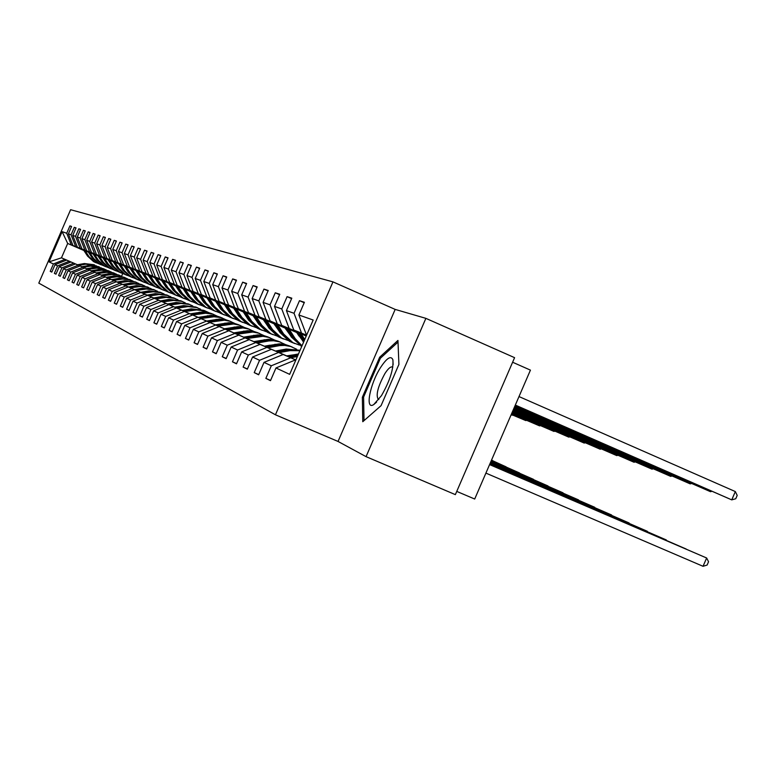 <?xml version="1.0" encoding="UTF-8"?>
<svg xmlns="http://www.w3.org/2000/svg" width="776" height="776" viewBox="0 0 776 776"><rect width="100%" height="100%" fill="white"/><g stroke="black" fill="none" stroke-linecap="round" stroke-linejoin="round"><path stroke-width="1.16" d="M332.962 281.872L70.606 209.704L38.8 283.133L275.441 414.791L332.962 281.872L395.168 309.411L338.045 441.447L366.059 456.647L425.878 318.354L395.168 309.411M425.878 318.354L514.585 357.668L455.357 494.632L366.059 456.647M512.616 362.237L530.435 370.123L474.699 499.036L456.754 491.402M51.846 272.017L50.236 271.328L51.808 272.104L55.018 264.694L57.589 265.906L54.359 273.375L55.969 274.17L59.228 266.663L61.876 267.904L58.598 275.48L60.256 276.305L63.554 268.69L66.27 269.961L62.943 277.633L64.651 278.487L67.997 270.766L70.8 272.075L67.425 279.864L69.18 280.737L72.575 272.9L75.456 274.248L72.032 282.144L73.836 283.046L77.28 275.102L80.238 276.489L76.766 284.501L78.628 285.423L82.12 277.362L85.176 278.788L81.655 286.926L83.566 287.877L87.106 279.7L90.249 281.164L86.679 289.419L88.648 290.399L92.247 282.095L95.487 283.609L91.859 291.989L93.886 292.998L97.543 284.569L100.88 286.131L97.194 294.647L99.289 295.685L103.004 287.12L106.448 288.73L102.704 297.383L104.867 298.45L108.63 289.758L112.19 291.417L108.388 300.196L110.619 301.311L114.45 292.474L118.117 294.191L114.256 303.115L116.565 304.26L120.455 295.278L124.247 297.053L120.319 306.122L122.705 307.306L126.653 298.178L130.572 300.011L126.585 309.236L129.049 310.458L133.065 301.175L137.119 303.067L133.055 312.447L135.606 313.717L139.699 304.27L143.899 306.239L139.767 315.784L142.406 317.093L146.567 307.48L150.913 309.508L146.703 319.227L149.438 320.585L153.667 310.807L158.168 312.903L153.891 322.797L156.723 324.203L161.039 314.241L165.705 316.424L161.34 326.492L164.279 327.957L168.673 317.811L173.514 320.081L169.071 330.334L172.126 331.847L176.598 321.516L181.623 323.864L177.093 334.32L180.265 335.892L184.824 325.357L190.042 327.802L185.435 338.452L188.723 340.092L193.369 329.354L198.801 331.895L194.097 342.759L197.521 344.457L202.255 333.505L207.91 336.144L203.108 347.231L206.668 348.996L211.508 337.832L217.387 340.577L212.488 351.887L216.203 353.73L221.141 342.332L227.271 345.194L222.266 356.747L226.136 358.667L231.18 347.027L237.572 350.015L232.46 361.81L236.505 363.808L241.656 351.916L248.33 355.039L243.111 367.096L247.331 369.182L252.588 357.028L259.562 360.287L254.227 372.616L258.641 374.798L264.015 362.373L271.309 365.777L265.858 378.387L270.475 380.676L275.975 367.96L289.652 374.352L313.165 320.022L298.896 314.998L304.405 302.281L299.488 300.681L304.202 302.747M50.236 271.328L53.428 263.956L49.014 261.89L62.119 231.646L66.726 233.266L69.918 225.894L71.518 226.592M299.488 300.681L294.036 313.281L286.422 310.604L291.805 298.178L287.11 296.645L281.775 308.964L274.5 306.404L279.758 294.25L275.267 292.795L270.048 304.842L263.093 302.388L268.234 290.496L263.937 289.099L258.835 300.894L252.161 298.547L257.205 286.907L253.083 285.558L248.087 297.111L241.695 294.861L246.623 283.463L242.675 282.173L237.776 293.483L231.646 291.32L236.476 280.155L232.684 278.914L227.882 290.001L221.994 287.925L226.728 276.983L223.09 275.79L218.386 286.654L212.721 284.656L217.367 273.928L213.866 272.783L209.248 283.434L203.807 281.523L208.366 270.999L204.99 269.893L200.46 280.349L195.222 278.497L199.694 268.166L196.444 267.109L192.002 277.371L186.958 275.587L191.342 265.45L188.219 264.432L183.854 274.5L178.984 272.783L183.301 262.831L180.284 261.851L175.997 271.736L171.302 270.077L175.541 260.3L172.631 259.349L168.421 269.068L163.891 267.468L168.053 257.865L165.239 256.943L161.107 266.488L156.733 264.946L160.816 255.508L158.1 254.625L154.036 264.005L149.807 262.511L153.832 253.228L151.204 252.375L147.207 261.599L143.124 260.154L147.071 251.026L144.53 250.202L140.601 259.271L136.644 257.884L140.534 248.902L138.079 248.097L134.219 257.021L130.387 255.673L134.209 246.836L131.833 246.06L128.03 254.848L124.315 253.539L128.089 244.847L125.78 244.091L122.036 252.733L118.447 251.472L122.152 242.907L119.921 242.18L116.235 250.696L112.743 249.465L116.4 241.035L114.227 240.327L110.599 248.708L107.224 247.525L110.822 239.221L108.718 238.533L105.138 246.787L101.86 245.633L105.4 237.456L103.363 236.787L99.842 244.925L96.66 243.8L100.153 235.739L98.164 235.099L94.701 243.111L91.607 242.025L95.05 234.08L93.12 233.45L89.696 241.355L86.699 240.298L90.084 232.47L88.222 231.859L84.846 239.648L81.926 238.62L85.273 230.899L83.449 230.307L80.122 237.98L77.29 236.981L80.578 229.366L78.812 228.794L75.534 236.37L72.769 235.39L76.029 227.882L74.302 227.329L71.072 234.798L68.385 233.848L71.586 226.437L69.918 225.894M98.552 266.634L88.881 265.489L81.926 266.711L66.62 260.076L81.946 266.711M88.435 252.21L72.944 245.478L88.309 252.016M66.62 260.076L55.018 264.694M69.297 261.24L57.589 265.906M68.385 233.848L72.944 245.478M71.072 234.798L75.67 246.525M103.383 268.642L93.586 267.478L86.534 268.719L70.985 261.978L86.553 268.719M93.139 254.024L77.396 247.185L93.004 253.82M70.985 261.978L59.228 266.663M73.73 263.18L61.876 267.904M72.769 235.39L77.396 247.185M75.534 236.37L80.2 248.252M91.277 270.785L75.476 263.937L91.296 270.785L98.416 269.524L108.349 270.698M97.97 255.886L81.975 248.931L97.834 255.673M75.476 263.937L63.554 268.69M78.298 265.169L66.27 269.961M77.29 236.981L81.975 248.931M80.122 237.98L84.846 250.037M113.461 272.822L103.383 271.619L96.137 272.91L80.083 265.945L96.166 272.9M102.936 257.797L86.669 250.735L102.791 257.584M80.083 265.945L67.997 270.766M82.983 267.216L70.8 272.075M81.926 238.62L86.669 250.735M84.846 239.648L89.628 251.86M87.804 269.311L101.171 275.082L87.804 269.311L75.456 274.248M108.039 259.766L91.51 252.578L107.893 259.543M84.826 268.011L72.575 272.9M86.699 240.298L91.51 252.578M89.696 241.355L94.556 253.742M106.312 277.333L89.706 270.135L106.322 277.333L113.752 276.014L124.121 277.245M113.296 261.793L96.486 254.489L113.151 261.57M89.706 270.135L77.28 275.102M92.771 271.484L80.238 276.489M91.607 242.025L96.486 254.489M94.701 243.111L99.619 255.682M129.679 279.554L119.164 278.303L111.608 279.651L94.721 272.327L111.637 279.641M118.709 263.879L101.598 256.449L118.553 263.646M94.721 272.327L82.12 277.362M97.883 273.705L85.176 278.788M96.66 243.8L101.598 256.449M99.842 244.925L104.828 257.68M117.079 282.027L99.891 274.578L117.098 282.027L124.742 280.67L135.412 281.93M124.286 266.032L106.875 258.466L124.131 265.79M99.891 274.578L87.106 279.7M103.15 276.004L90.249 281.164M101.86 245.633L106.875 258.466M105.138 246.787L110.192 259.737M141.319 284.385L130.484 283.095L122.705 284.482L105.216 276.906L122.734 284.482M130.029 268.244L112.307 260.542L129.864 268.001M105.216 276.906L92.247 282.095M108.572 278.371L95.487 283.609M107.224 247.525L112.307 260.542M110.599 248.708L115.731 261.851M128.515 287.013L110.706 279.292L128.535 287.013L136.401 285.607L147.411 286.916M135.946 270.533L117.903 262.686L135.781 270.271M110.706 279.292L97.543 284.569M114.169 280.805L100.88 286.131M112.743 249.465L117.903 262.686M116.235 250.696L121.434 264.034M153.687 289.516L142.512 288.187L134.49 289.623L116.361 281.766L134.529 289.623M142.056 272.88L123.675 264.897L141.882 272.618M116.361 281.766L103.004 287.12M119.941 283.318L106.448 288.73M118.447 251.472L123.675 264.897M122.036 252.733L127.312 266.284M125.887 285.917L140.708 292.31L125.887 285.917L112.19 291.417M148.352 275.315L129.631 267.167L148.177 275.043M122.201 284.307L108.63 289.758M124.315 253.539L129.631 267.167M128.03 254.848L133.385 268.612M147.062 295.093L128.234 286.936L147.081 295.093M154.861 277.827L135.771 269.524L154.676 277.546M128.234 286.936L114.45 292.474M132.036 288.594L118.117 294.191M130.387 255.673L135.771 269.524M134.219 257.021L139.651 271.008M173.766 297.848L162.038 296.461L153.638 297.974L134.452 289.652L153.677 297.965M161.583 280.417L142.115 271.949L161.389 280.126M134.452 289.652L120.455 295.278M138.38 291.359L124.247 297.053M136.644 257.884L142.115 271.949M140.601 259.271L146.121 273.482M180.905 300.816L168.984 299.4L160.448 300.933L140.883 292.455L160.486 300.933M168.528 283.095L148.672 274.462L168.334 282.794M140.883 292.455L126.653 298.178M144.947 294.22L130.572 300.011M143.124 260.154L148.672 274.462M147.207 261.599L152.814 276.043M151.727 297.179L167.519 303.998L151.727 297.179L137.119 303.067M175.706 285.869L155.442 277.051L175.502 285.558M147.527 295.346L133.065 301.175M149.807 262.511L155.442 277.051M154.036 264.005L159.73 278.691M174.784 307.18L154.395 298.343L174.804 307.17M183.136 288.73L162.456 279.738L182.932 288.41M154.395 298.343L139.699 304.27M158.75 300.244L143.899 306.239M156.733 264.946L162.456 279.738M161.107 266.488L166.888 281.436M203.836 310.332L191.284 308.838L182.311 310.468L161.515 301.447L182.35 310.458M190.828 291.698L169.711 282.512L190.615 291.369M161.515 301.447L146.567 307.48M166.016 303.406L150.913 309.508M163.891 267.468L169.711 282.512M168.421 269.068L174.299 284.268M212.023 313.727L207.599 312.311L202.972 311.855L190.12 313.873L168.877 304.658L190.159 313.863M198.792 294.773L177.219 285.384L198.569 294.424M168.877 304.658L153.667 310.807M173.543 306.685L158.168 312.903M171.302 270.077L177.219 285.384M175.997 271.736L181.972 287.207M220.51 317.258L216.009 315.803L211.295 315.347L198.219 317.403L176.511 307.985L198.258 317.394M207.056 297.965L184.998 288.362L206.823 297.606M176.511 307.985L161.039 314.241M181.341 310.09L165.705 316.424M178.984 272.783L184.998 288.362M183.854 274.5L189.936 290.253M229.318 320.905L224.73 319.431L219.928 318.965L206.61 321.06L184.416 311.428L206.659 321.051M215.621 301.263L193.069 291.456L215.379 300.894M184.416 311.428L168.673 317.811M189.431 313.62L173.514 320.081M186.958 275.587L193.069 291.456M192.002 277.371L198.181 293.415M238.455 324.698L233.78 323.194L228.891 322.719L215.33 324.863L192.632 315.007L215.379 324.853M224.506 304.696L201.44 294.657L224.264 304.308M192.632 315.007L176.598 321.516M197.831 317.277L181.623 323.864M195.222 278.497L201.44 294.657M200.46 280.349L206.746 296.694M206.561 321.08L224.429 328.791L206.561 321.08L190.042 327.802M233.741 308.256L210.131 297.984L233.489 307.859M201.149 318.723L184.824 325.357M203.807 281.523L210.131 297.984M209.248 283.434L215.65 300.099M215.631 325.037L233.838 332.894L215.631 325.037L198.801 331.895M243.344 311.962L219.162 301.437L243.072 311.545M210.005 322.583L193.369 329.354M212.721 284.656L219.162 301.437M218.386 286.654L224.894 303.639M225.059 329.15L243.625 337.162L225.059 329.15L207.91 336.144M275.47 325.464L274.927 325.222M253.325 315.822L228.551 305.036L253.044 315.386M275.199 325.028L274.655 324.795M219.21 326.599L202.255 333.505M221.994 287.925L228.551 305.036M227.882 290.001L234.517 307.315M234.886 333.428L253.82 341.605L234.886 333.428L217.387 340.577M269.873 345.213L264.451 346.222M286.8 329.878L286.072 329.558M275.014 324.746L274.471 324.514M263.714 319.828L238.319 308.77L263.433 319.382M286.519 329.431L285.781 329.111M274.733 324.3L274.19 324.067M228.794 330.78L211.508 337.832M231.646 291.32L238.319 308.77M237.776 293.483L244.527 311.147M245.119 337.89L264.432 346.222L245.119 337.89L227.271 345.194M281.892 349.86L275.529 351.043M286.674 355.874L260.018 344.389L287.023 356.087M298.624 334.495L297.693 334.087M286.334 329.14L285.597 328.82M274.549 324.009L248.495 312.67L274.248 323.543M298.324 334.029L297.392 333.622M286.034 328.675L285.296 328.355M238.775 335.125L221.141 342.332M241.695 294.861L248.495 312.67M248.087 297.111L254.965 315.143M255.789 342.546L275.499 351.053L255.789 342.546L237.572 350.015M298.139 333.728L297.198 333.321M285.84 328.374L259.097 316.724L285.519 327.879M297.819 333.234L296.888 332.826M249.174 339.655L231.18 347.027M252.161 298.547L259.097 316.724M258.835 300.894L265.848 319.314M297.625 332.923L270.155 320.963L297.295 332.409M260.018 344.389L241.656 351.916M266.925 347.405L248.33 355.039M263.093 302.388L270.155 320.963M270.048 304.842L277.207 323.66M278.565 352.469L295.889 359.948L278.565 352.469L259.562 360.287M306.229 336.056L281.707 325.377L306.365 335.736M271.338 349.326L252.588 357.028M274.5 306.404L281.707 325.377M281.775 308.964L289.07 328.2M295.86 360.015L283.182 354.486L295.879 359.977M306.462 335.523L293.774 330.004L306.607 335.183M283.182 354.486L264.015 362.373M290.728 357.775L271.309 365.777M286.422 310.604L293.774 330.004M294.036 313.281L301.476 332.943M295.559 359.88L275.975 367.96M298.896 314.998L306.404 334.834M338.045 441.447L275.441 414.791M83.915 250.512L67.687 243.46L61.469 257.826L77.454 264.761L61.469 257.826L49.014 261.89M122.734 273.569L121.57 276.266M83.74 250.25L67.687 243.46L62.119 231.646M64.98 259.359L53.428 263.956M66.726 233.266L71.266 244.838M270.582 380.415L265.858 378.387M287.11 296.645L291.611 298.624M258.748 374.556L254.227 372.616M275.267 292.795L279.573 294.676M247.428 368.949L243.111 367.096M263.937 289.099L268.06 290.903M236.602 363.585L232.46 361.81M253.083 285.558L257.031 287.295M226.233 358.444L222.266 356.747M242.675 282.173L246.467 283.832M216.291 353.526L212.488 351.887M232.684 278.914L236.321 280.514M206.756 348.802L203.108 347.231M223.09 275.79L226.582 277.323M197.599 344.263L194.097 342.759M213.866 272.783L217.222 274.258M188.801 339.907L185.435 338.452M204.99 269.893L208.22 271.309M180.342 335.707L177.093 334.32M196.444 267.109L199.558 268.477M172.194 331.672L169.071 330.334M188.219 264.432L191.216 265.741M164.357 327.792L161.34 326.492M180.284 261.851L183.175 263.113M156.791 324.038L153.891 322.797M172.631 259.349L175.424 260.571M149.506 320.43L146.703 319.227M165.239 256.943L167.936 258.127M142.464 316.938L139.767 315.784M158.1 254.625L160.71 255.76M135.674 313.572L133.055 312.447M151.204 252.375L153.726 253.48M129.107 310.322L126.585 309.236M144.53 250.202L146.974 251.269M122.763 307.17L120.319 306.122M138.079 248.097L140.437 249.135M116.623 304.134L114.256 303.115M131.833 246.06L134.112 247.059M110.677 301.185L108.388 300.196M125.78 244.091L127.991 245.061M104.925 298.333L102.704 297.383M119.921 242.18L122.065 243.121M99.347 295.569L97.194 294.647M114.227 240.327L116.313 241.239M93.935 292.892L91.859 291.989M108.718 238.533L110.735 239.415M88.697 290.292L86.679 289.419M103.363 236.787L105.323 237.65M83.614 287.77L81.655 286.926M98.164 235.099L100.065 235.923M78.677 285.325L76.766 284.501M93.12 233.45L94.963 234.265M73.885 282.949L72.032 282.144M88.222 231.859L90.016 232.635M69.219 280.631L67.425 279.864M83.449 230.307L85.195 231.064M64.699 278.39L62.943 277.633M78.812 228.794L80.51 229.531M60.295 276.207L58.598 275.48M74.302 227.329L75.951 228.047M56.008 274.083L54.359 273.375M397.942 340.431L379.677 357.212L362.353 397.254L362.77 421.717L381.065 405.664L398.912 364.4L397.942 340.431M363.614 397.797L362.353 397.254M380.919 357.755L379.677 357.212M485.902 473.108L703.046 566.296L706.635 557.992L489.588 464.601M489.646 464.455L706.635 557.992L708.546 561.737L707.111 565.054L703.046 566.296M515.322 405.072L731.739 499.87L515.186 405.382M735.328 491.567L737.2 495.418L735.764 498.735L731.739 499.87L735.328 491.567L518.998 396.565M380.657 367.368C369.851 383.984 364.788 410.746 373.78 404.529L381.472 395.634C389.93 380.812 393.733 368.862 392.889 359.783C390.988 355.379 386.904 357.911 380.657 367.368M392.772 367.329L392.181 366.941C390.406 366.592 387.981 368.794 384.915 373.557C377.854 386.574 375.642 395.207 378.3 399.446L378.795 399.524M364.022 420.621L363.595 397.06L380.385 358.24L398.01 342.08M685.809 548.865L489.782 464.155M489.84 464.009L686.178 549.02M666.002 539.824L489.966 463.718M290.825 357.755L297.373 356.524M286.994 356.097L298.479 353.953M490.025 463.582L666.351 539.97M289.361 357.125L297.79 355.544M298.062 354.923L288.439 356.727M514.905 406.042L710.515 491.693L514.779 406.343M711.573 491.402L710.515 491.693L710.787 491.062M514.507 406.964L690.174 483.865L514.381 407.245M297.082 332.079L303.561 342.226M301.146 333.845L304.745 339.49M691.203 483.594L690.174 483.865L690.446 483.254M298.624 332.749L304.008 341.188M304.289 340.538L299.594 333.176M286.596 355.883L294.162 354.758M647.009 531.153L490.141 463.311M279.108 352.644L289.972 350.626L299.895 350.694M275.441 351.062L286.247 349.045L300.07 350.277M490.199 463.185L647.349 531.298M277.711 352.042L288.556 350.024L299.992 350.461M300.04 350.364L287.663 349.646L276.828 351.664M628.783 522.84L490.316 462.913M267.895 347.755L279.758 345.582L284.714 345.398L290.777 346.513L296.645 349.239M264.373 346.241L279.311 343.846L284.724 344.369L289.875 346.048M490.364 462.797L629.113 522.976M266.546 347.173L281.533 344.777L286.965 345.301L292.135 346.988M291.01 346.503L285.917 344.903L280.592 344.418L265.702 346.814M611.284 514.847L490.48 462.535M257.137 343.07L268.768 340.945L273.627 340.761L279.573 341.857L285.248 344.486M253.762 341.615L268.399 339.267L273.695 339.791L278.749 341.421M490.529 462.418L611.604 514.983M255.847 342.517L270.533 340.169L275.858 340.683L280.922 342.332M279.835 341.867L274.85 340.295L269.631 339.82L255.042 342.158M514.129 407.837L670.687 476.367L514.013 408.118M285.325 327.569L291.417 337.114L301.767 346.368M289.205 329.257L295.171 338.598L302.01 345.805M671.667 476.095L670.687 476.367L670.939 475.775M296.684 332.516L302.087 339.917M286.79 328.209L292.833 337.676L301.825 346.232M301.883 346.096L293.735 338.035L287.721 328.607M513.76 408.68L651.986 469.16L513.654 408.942M274.054 323.243L280.029 332.584L289.244 341.178L292.416 342.623M277.779 324.863L283.628 334.01L292.901 342.662L299.497 345.116M652.926 468.908L651.986 469.16L652.228 468.607M285.102 328.054L290.03 334.931M275.461 323.854L281.387 333.127L290.622 341.741L294.259 343.351M294.696 343.545L291.504 342.1L282.251 333.467L276.353 324.242M513.421 409.485L634.021 462.244L513.305 409.738M263.239 319.091L269.097 328.238L278.138 336.668L281.242 338.074M266.818 320.643L272.551 329.616L281.649 338.094L288.022 340.47M634.933 462.011L634.021 462.244L634.254 461.71M274.006 323.776L278.448 330.12M298.876 335.95L299.449 335.795M264.597 319.683L270.407 328.762L279.467 337.201L283.007 338.772M298.547 334.456L298.042 334.64M283.424 338.957L280.311 337.541L271.231 329.092L265.45 320.051M298.372 335.164L298.935 334.97M594.465 507.174L490.636 462.176M246.816 338.569L262.986 336.318L268.816 337.395L274.306 339.917M243.577 337.172L257.933 334.883L263.122 335.387L268.069 336.988M490.684 462.069L594.775 507.31M245.575 338.035L259.979 335.746L265.188 336.25L270.155 337.861M269.107 337.415L264.228 335.882L259.106 335.407L244.799 337.696M513.082 410.252L616.755 455.599L512.985 410.494M252.869 315.105L258.612 324.067L267.487 332.332L270.514 333.709M256.293 316.598L261.929 325.386L270.853 333.699L277.022 336.018M617.638 455.376L616.755 455.599L616.978 455.085M263.345 319.673L267.303 325.435M254.169 315.677L259.863 324.572L268.758 332.846L272.211 334.378M272.609 334.563L269.563 333.176L260.658 324.882L254.994 316.036M578.295 499.792L490.781 461.836M236.903 334.252L252.772 332.041L258.486 333.108L263.811 335.542M233.789 332.904L247.864 330.673L252.957 331.168L257.807 332.729M490.83 461.73L578.586 499.919M235.71 333.738L249.833 331.498L254.945 331.992L259.815 333.564M258.806 333.147L254.014 331.633L248.999 331.177L234.963 333.418M512.761 410.999L600.158 449.207L512.664 411.222M242.898 311.283L248.543 320.071L257.244 328.17L260.202 329.519M246.196 312.718L251.725 321.332L260.484 329.49L266.459 331.74M601.002 448.994L600.158 449.207L600.372 448.712M253.112 315.725L256.536 320.827M244.149 311.826L249.746 320.546L258.466 328.665L261.832 330.159M262.22 330.334L259.252 328.985L250.512 320.847L244.944 312.165M562.716 492.682L490.927 461.507M227.368 330.101L242.946 327.938L248.562 328.985L253.713 331.333M224.38 328.801L238.193 326.618L243.189 327.103L247.942 328.636M490.965 461.4L563.007 492.808M226.233 329.606L240.085 327.404L245.1 327.899L249.872 329.441M248.912 329.034L244.207 327.559L239.289 327.103L225.515 329.296M512.461 411.697L584.173 443.057L512.364 411.92M233.324 307.606L238.853 316.22L247.399 324.164L250.299 325.483M236.486 308.984L241.918 317.433L250.512 325.435L256.303 327.627M584.997 442.853L584.173 443.057L584.377 442.582M243.276 311.942L246.021 316.142M234.517 308.13L240.017 316.676L248.582 324.649L251.86 326.104M252.229 326.269L249.329 324.95L240.744 316.967L235.283 308.46M547.72 485.844L491.062 461.186M218.211 326.104L233.498 323.99L239.008 325.018L244.013 327.288M491.101 461.089L548.002 485.96M217.105 325.629L230.705 323.476L235.623 323.961L240.308 325.474M239.386 325.076L234.769 323.631L229.939 323.185L216.417 325.328M512.16 412.386L568.779 437.13L512.073 412.589M224.099 304.066L229.531 312.515L237.931 320.313L240.764 321.603M227.155 305.395L232.48 313.688L240.929 321.536L246.535 323.679M569.574 436.927L568.779 437.13L568.973 436.675M225.253 304.57L230.647 312.961L239.066 320.779L242.267 322.205M242.626 322.37L239.784 321.07L231.355 313.242L225.991 304.89M533.257 479.248L491.198 460.876M209.384 322.263L224.4 320.197L229.812 321.196L234.672 323.398M491.237 460.789L533.529 479.364M208.327 321.798L221.684 319.693L226.505 320.168L231.102 321.652M230.21 321.274L225.68 319.848L220.937 319.411L207.667 321.516M511.879 413.036L553.938 431.417L511.791 413.239M215.224 300.661L220.559 308.945L228.813 316.608L231.578 317.869M218.163 301.932L223.401 310.08L231.694 317.782L237.146 319.867M554.714 431.223L553.938 431.417L554.132 430.971M216.339 301.136L221.635 309.372L229.909 317.054L233.033 318.451M233.382 318.606L230.598 317.335L222.314 309.643L217.047 301.447M519.319 472.885L491.324 460.585M200.887 318.558L215.641 316.53L220.956 317.52L225.671 319.644M491.363 460.498L519.58 472.991M199.869 318.111L212.983 316.055L217.716 316.511L222.237 317.966M221.373 317.607L208.531 316.142L199.228 317.84M511.607 413.656L539.63 425.898L511.529 413.86M206.678 297.373L211.916 305.511L220.025 313.038L222.731 314.27M209.51 298.605L214.651 306.598L222.809 314.164L228.095 316.201M540.368 425.723L539.805 425.481M207.745 297.839L212.954 305.928L221.082 313.465L224.138 314.833M224.468 314.978L221.752 313.737L213.613 306.18L208.424 298.139M505.855 466.745L491.441 460.304M192.7 314.988L207.192 313L212.42 313.979L216.999 316.036M491.48 460.216L506.107 466.851M191.711 314.561L204.602 312.544L209.248 312.99L213.681 314.425M212.857 314.067L200.237 312.631L191.1 314.29M511.345 414.268L525.818 420.582L511.268 414.452M198.433 294.211L203.584 302.204L211.557 309.595L214.205 310.807M201.159 295.394L206.222 303.251L214.234 310.681L219.375 312.67M526.535 420.417L525.992 420.175M199.461 294.657L204.583 302.591L212.566 310.002L215.563 311.341M215.874 311.486L213.216 310.264L205.213 302.844L200.121 294.948M492.857 460.808L491.557 460.032M184.795 311.545L199.044 309.595L204.185 310.555L208.637 312.544M183.844 311.137L192.846 309.498L205.436 311.001M204.631 310.662L192.235 309.246L183.252 310.875M493.1 460.915L491.577 460.003M190.479 291.155L195.542 299.002L203.38 306.268L205.98 307.461M193.108 292.3L198.084 300.011L205.97 307.325L210.965 309.265M511.103 414.85L512.645 415.053M191.468 291.592L196.503 299.39L204.36 306.665L207.279 307.975M207.59 308.111L204.98 306.918L197.114 299.633L192.108 291.863M511.074 414.908L513.169 415.286M177.171 308.217L190.149 306.268L195.242 306.966L200.567 309.188M174.765 307.18L183.592 305.579L195.93 307.053M176.259 307.82L185.095 306.219L197.473 307.694M196.697 307.364L184.513 305.977L175.677 307.577M182.796 288.206L187.773 295.918L195.484 303.057L198.035 304.231M185.338 289.312L190.236 296.898L197.987 304.076L202.846 305.967M183.757 288.623L188.704 296.286L196.435 303.445L199.296 304.725M199.597 304.861L197.036 303.688L189.296 296.519L184.368 288.885M169.808 305.007L183.582 303.135L188.558 304.066L192.768 305.938M167.49 304.008L176.162 302.436L188.287 303.882M168.925 304.629L177.617 303.057L189.79 304.502M189.034 304.182L177.054 302.815L168.363 304.386M175.376 285.355L180.274 292.94L187.87 299.963L190.362 301.107M177.84 286.422L182.651 293.881L190.275 300.942L195.009 302.795M176.307 285.762L181.177 293.289L188.781 300.331L191.575 301.592M191.866 301.719L189.363 300.574L181.749 293.522L176.899 286.014M162.688 301.903L176.239 300.07L181.138 300.991L185.241 302.805M161.835 301.534L170.39 299.992L182.35 301.418M181.632 301.107L169.847 299.759L161.292 301.301M168.208 282.6L173.029 290.059L180.498 296.965L182.942 298.091M170.584 283.638L175.327 290.971L182.835 297.916L187.433 299.72M169.11 282.998L173.902 290.399L181.38 297.324L184.125 298.556M184.397 298.682L181.943 297.557L174.445 290.622L169.682 283.24M155.811 298.905L168.159 297.072L173.019 297.732L177.956 299.769M154.977 298.547L163.396 297.033L175.163 298.43M174.464 298.139L162.873 296.81L154.463 298.324M161.272 279.942L166.016 287.265L173.368 294.065L175.774 295.171M163.571 280.941L168.237 288.148L175.628 294.987L180.11 296.752M162.145 280.32L166.859 287.605L174.222 294.414L176.909 295.627M177.18 295.743L174.765 294.637L167.393 287.818L162.698 280.563M149.147 296.005L161.311 294.201L166.093 294.861L170.914 296.839M147.052 295.103L155.316 293.609L166.859 294.987M148.352 295.656L156.636 294.172L168.217 295.549M167.538 295.258L156.121 293.959L147.847 295.443M154.56 277.362L159.235 284.569L166.471 291.262L168.829 292.348M156.791 278.332L161.379 285.423L168.654 292.154L173.029 293.881M155.404 277.73L160.05 284.899L167.296 291.601L169.934 292.785M170.196 292.901L167.829 291.815L160.564 285.102L155.937 277.963M142.706 293.202L155.627 291.456L160.302 292.339L164.105 294.007M140.669 292.319L148.817 290.855L160.166 292.212M141.93 292.862L150.088 291.398L161.486 292.756M160.826 292.474L149.593 291.184L141.445 292.649M148.071 274.869L152.668 281.96L159.798 288.556L162.116 289.613M150.224 275.81L154.744 282.794L161.912 289.409L166.18 291.107M148.885 275.228L153.454 282.28L160.593 288.876L163.183 290.04M163.435 290.146L161.107 289.079L153.958 282.474L149.399 275.451M136.46 290.476L148.255 288.73L152.891 289.37L157.499 291.252M135.713 290.156L143.744 288.711L154.957 290.049M154.327 289.778L143.269 288.507L135.237 289.952M141.775 272.454L146.305 279.438L153.328 285.917L155.607 286.965M143.861 273.356L148.323 280.233L155.375 286.751L159.536 288.41M142.561 272.793L147.071 279.738L154.104 286.237L156.636 287.372M156.878 287.489L154.599 286.441L147.556 279.932L143.065 273.016M130.416 287.838L142.949 286.16L151.107 288.594M129.689 287.527L137.604 286.111L148.643 287.421M148.022 287.168L137.139 285.917L129.233 287.333M135.674 270.116L140.136 276.983L147.062 283.376L149.293 284.394M137.701 270.989L142.095 277.76L149.05 284.181L153.114 285.801M136.44 270.446L140.883 277.274L147.809 283.676L150.292 284.802M150.534 284.899L148.294 283.87L141.348 277.469L136.925 270.659M124.548 285.287L135.994 283.599L140.495 284.22L144.908 286.014M123.85 284.986L131.648 283.589L142.512 284.879M141.921 284.627L131.192 283.395L123.403 284.792M129.767 267.836L134.161 274.607L140.98 280.902L143.182 281.911M131.726 268.69L136.052 275.364L142.91 281.688L146.877 283.269M130.504 268.166L134.879 274.888L141.707 281.203L144.152 282.299M144.375 282.396L142.173 281.387L135.334 275.073L130.979 268.37M118.864 282.813L130.145 281.145L134.578 281.766L138.894 283.512M118.185 282.512L125.867 281.145L136.576 282.415M135.994 282.173L125.431 280.96L117.748 282.328M124.024 265.635L128.36 272.298L135.082 278.506L137.245 279.496M125.935 266.469L130.203 273.036L136.954 279.263L140.834 280.825M124.752 265.955L129.059 272.58L135.79 278.797L138.186 279.874M138.409 279.971L136.246 278.972L129.495 272.754L125.208 266.149M113.344 280.408L124.461 278.768L128.835 279.379L133.055 281.087M112.685 280.117L120.261 278.768L130.804 280.02M130.242 279.787L119.834 278.584L112.268 279.932M118.466 263.5L122.734 270.067L129.359 276.178L131.484 277.158M120.309 264.306L124.519 270.775L131.173 276.916L134.966 278.438M119.164 263.801L123.413 270.329L130.048 276.46L132.395 277.517M132.618 277.614L130.484 276.634L123.84 270.504L119.601 263.995M107.99 278.07L118.951 276.46L123.258 277.061L127.4 278.73M107.35 277.789L114.809 276.46L125.208 277.701M124.664 277.469L114.402 276.285L106.942 277.614M113.053 261.425L117.263 267.895L123.801 273.918L125.896 274.879M114.848 262.201L119 268.583L125.566 274.636L129.272 276.13M113.733 261.716L117.923 268.156L124.47 274.19L126.779 275.238M126.992 275.325L124.897 274.365L118.34 268.321L114.169 261.91M102.791 275.8L113.597 274.219L117.845 274.811L121.9 276.44M101.142 275.092L108.494 273.782L118.709 275.005M102.16 275.529L109.523 274.229L119.776 275.441M119.242 275.218L109.125 274.054L101.763 275.364M107.806 259.407L111.957 265.78L118.408 271.726L120.464 272.667M109.552 260.164L113.645 266.449L120.115 272.425L123.743 273.889M108.465 259.698L112.598 266.032L119.058 271.988L121.328 273.016M121.531 273.103L119.465 272.153L113.005 266.197L108.882 259.873M97.737 273.598L108.388 272.046L112.578 272.628L116.555 274.219M97.126 273.336L104.391 272.046L114.489 273.249M113.975 273.036L103.994 271.881L96.738 273.171M102.704 257.448L106.797 263.733L113.16 269.592L115.188 270.523M104.401 258.185L108.436 264.383L114.829 270.271L118.379 271.707M103.344 257.729L107.418 263.976L113.791 269.844L116.022 270.853M116.225 270.94L114.188 270.009L107.816 264.131L103.751 257.904M92.819 271.454L103.334 269.922L107.466 270.504L111.366 272.056M92.228 271.202L99.396 269.932L109.358 271.115M108.853 270.911L99.018 269.776L91.859 271.037M97.747 255.546L101.782 261.735L108.058 267.516L110.056 268.438M99.396 256.255L103.373 262.375L109.678 268.176L113.791 269.844M98.368 255.818L102.393 261.978L108.679 267.769L110.871 268.758M109.678 268.176L102.772 262.133L98.765 255.983M88.047 269.379L98.416 267.865L102.49 268.428L106.312 269.961M87.465 269.126L94.536 267.875L104.362 269.049M103.868 268.845L94.168 267.72L87.106 268.971M92.926 253.694L96.913 259.805L103.101 265.499L105.061 266.401M94.526 254.382L98.455 260.416L104.673 266.139L108.097 267.536M93.527 253.956L97.495 260.038L103.703 265.741L105.856 266.721M106.04 266.808L104.081 265.896L97.863 260.183L93.915 254.121M83.391 267.351L90.375 266.12L101.404 267.914M82.838 267.109L89.812 265.877L99.503 267.031M99.027 266.828L89.453 265.722L82.479 266.954M88.231 251.89L92.16 257.913L98.28 263.539L100.211 264.432M89.793 252.569L93.673 258.515L99.813 264.16L103.189 265.537M88.823 252.142L92.732 258.146L98.862 263.782L100.977 264.742M101.161 264.82L99.231 263.927L93.101 258.282L89.192 252.307M78.871 265.382L85.767 264.16L96.622 265.925M77.445 264.761L84.312 263.549L93.847 264.684M78.328 265.14L85.214 263.927L94.769 265.062M94.313 264.868L84.865 263.782L77.988 264.994M83.662 250.134L87.543 256.08L93.586 261.628L95.487 262.511M85.176 250.793L89.017 256.662L95.07 262.24L98.406 263.588M84.235 250.386L88.105 256.303L94.148 261.861L96.234 262.812M96.418 262.889L94.507 262.007L88.454 256.439L84.603 250.541M288.556 350.024L289.972 350.626M286.247 349.045L287.663 349.646M277.168 345.204L278.535 345.776M274.966 344.272L276.314 344.845M266.255 340.586L267.565 341.139M264.141 339.684L265.44 340.237M292.833 337.676L291.417 337.114M295.171 338.598L293.735 338.035M281.387 333.127L280.029 332.584M283.628 334.01L282.251 333.467M270.407 328.762L269.097 328.238M272.551 329.616L271.231 329.092M255.789 336.154L257.04 336.677M253.762 335.29L255.003 335.814M259.863 324.572L258.612 324.067M261.929 325.386L260.658 324.882M245.73 331.895L246.933 332.4M243.78 331.061L244.974 331.575M249.746 320.546L248.543 320.071M251.725 321.332L250.512 320.847M236.059 327.802L237.223 328.287M234.187 327.006L235.332 327.491M240.017 316.676L238.853 316.22M241.918 317.433L240.744 316.967M226.757 323.864L227.872 324.329M224.953 323.097L226.059 323.563M230.647 312.961L229.531 312.515M232.48 313.688L231.355 313.242M217.804 320.071L218.881 320.527M216.067 319.334L217.135 319.78M221.635 309.372L220.559 308.945M223.401 310.08L222.314 309.643M209.18 316.414L210.218 316.85M207.502 315.706L208.531 316.142M212.954 305.928L211.916 305.511M214.651 306.598L213.613 306.18M200.868 312.893L201.857 313.32M199.248 312.214L200.237 312.631M204.583 302.591L203.584 302.204M206.222 303.251L205.213 302.844M192.846 309.498L193.806 309.905M191.284 308.838L192.235 309.246M196.503 299.39L195.542 299.002M198.084 300.011L197.114 299.633M185.095 306.219L186.027 306.617M183.592 305.579L184.513 305.977M188.704 296.286L187.773 295.918M190.236 296.898L189.296 296.519M177.617 303.057L178.519 303.435M176.162 302.436L177.054 302.815M181.177 293.289L180.274 292.94M182.651 293.881L181.749 293.522M170.39 299.992L171.254 300.36M168.984 299.4L169.847 299.759M173.902 290.399L173.029 290.059M175.327 290.971L174.445 290.622M163.396 297.033L164.24 297.392M162.038 296.461L162.873 296.81M166.859 287.605L166.016 287.265M168.237 288.148L167.393 287.818M156.636 294.172L157.45 294.511M155.316 293.609L156.121 293.959M160.05 284.899L159.235 284.569M161.379 285.423L160.564 285.102M150.088 291.398L150.874 291.727M148.817 290.855L149.593 291.184M153.454 282.28L152.668 281.96M154.744 282.794L153.958 282.474M143.744 288.711L144.511 289.041M142.512 288.187L143.269 288.507M147.071 279.738L146.305 279.438M148.323 280.233L147.556 279.932M137.604 286.111L138.341 286.422M136.401 285.607L137.139 285.917M140.883 277.274L140.136 276.983M142.095 277.76L141.348 277.469M131.648 283.589L132.356 283.89M130.484 283.095L131.192 283.395M134.879 274.888L134.161 274.607M136.052 275.364L135.334 275.073M125.867 281.145L126.556 281.436M124.742 280.67L125.431 280.96M129.059 272.58L128.36 272.298M130.203 273.036L129.495 272.754M120.261 278.768L120.93 279.05M119.164 278.303L119.834 278.584M123.413 270.329L122.734 270.067M124.519 270.775L123.84 270.504M114.809 276.46L115.469 276.741M113.752 276.014L114.402 276.285M117.923 268.156L117.263 267.895M119 268.583L118.34 268.321M109.523 274.229L110.163 274.491M108.494 273.782L109.125 274.054M112.598 266.032L111.957 265.78M113.645 266.449L113.005 266.197M104.391 272.046L105.002 272.308M103.383 271.619L103.994 271.881M107.418 263.976L106.797 263.733M108.436 264.383L107.816 264.131M99.396 269.932L99.997 270.184M98.416 269.524L99.018 269.776M102.393 261.978L101.782 261.735M103.373 262.375L102.772 262.133M94.536 267.875L95.118 268.127M93.586 267.478L94.168 267.72M97.495 260.038L96.913 259.805M98.455 260.416L97.863 260.183M89.812 265.877L90.375 266.12M88.881 265.489L89.453 265.722M92.732 258.146L92.16 257.913M93.673 258.515L93.101 258.282M85.214 263.927L85.767 264.16M84.312 263.549L84.865 263.782M88.105 256.303L87.543 256.08M89.017 256.662L88.454 256.439M376.602 402.113L373.78 404.529M393.122 364.594L392.889 359.783M300.816 345.883L301.806 346.28M289.244 341.178L290.622 341.741M291.504 342.1L292.901 342.662M278.138 336.668L279.467 337.201M280.311 337.541L281.649 338.094M267.487 332.332L268.758 332.846M269.563 333.176L270.853 333.699M257.244 328.17L258.466 328.665M259.252 328.985L260.484 329.49M247.399 324.164L248.582 324.649M249.329 324.95L250.512 325.435M237.931 320.313L239.066 320.779M239.784 321.07L240.929 321.536M228.813 316.608L229.909 317.054M230.598 317.335L231.694 317.782M220.025 313.038L221.082 313.465M221.752 313.737L222.809 314.164M211.557 309.595L212.566 310.002M213.216 310.264L214.234 310.681M203.38 306.268L204.36 306.665M204.98 306.918L205.97 307.325M195.484 303.057L196.435 303.445M197.036 303.688L197.987 304.076M187.87 299.963L188.781 300.331M189.363 300.574L190.275 300.942M180.498 296.965L181.38 297.324M181.943 297.557L182.835 297.916M173.368 294.065L174.222 294.414M174.765 294.637L175.628 294.987M166.471 291.262L167.296 291.601M167.829 291.815L168.654 292.154M159.798 288.556L160.593 288.876M161.107 289.079L161.912 289.409M153.328 285.917L154.104 286.237M154.599 286.441L155.375 286.751M147.062 283.376L147.809 283.676M148.294 283.87L149.05 284.181M140.98 280.902L141.707 281.203M142.173 281.387L142.91 281.688M135.082 278.506L135.79 278.797M136.246 278.972L136.954 279.263M129.359 276.178L130.048 276.46M130.484 276.634L131.173 276.916M123.801 273.918L124.47 274.19M124.897 274.365L125.566 274.636M118.408 271.726L119.058 271.988M119.465 272.153L120.115 272.425M114.188 270.009L114.829 270.271M108.058 267.516L108.679 267.769M103.101 265.499L103.703 265.741M104.081 265.896L104.673 266.139M98.28 263.539L98.862 263.782M99.231 263.927L99.813 264.16M93.586 261.628L94.148 261.861M94.507 262.007L95.07 262.24"/></g></svg>
